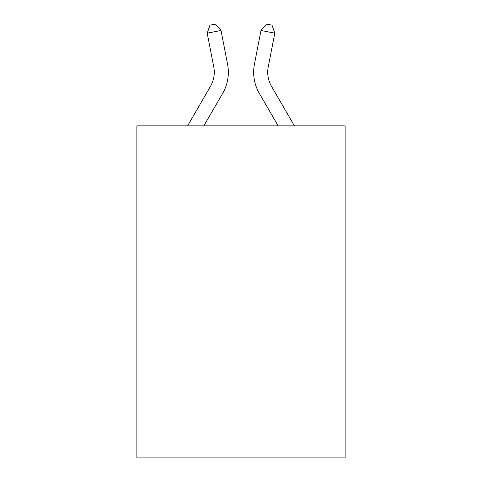 <?xml version="1.0" encoding="UTF-8"?>
<svg xmlns="http://www.w3.org/2000/svg" width="482" height="482" viewBox="0 0 482 482"><rect width="100%" height="100%" fill="white"/><g stroke="black" fill="none" stroke-linecap="round" stroke-linejoin="round"><path stroke-width="0.72" d="M345.118 125.844L345.118 457.9L136.882 457.9L136.882 125.844L345.118 125.844M227.564 64.239L221.027 30.48L227.564 64.239A42.211 42.211 0 0 1 222.648 93.43L203.862 125.844M294.406 125.844L271.529 86.374A28.143 28.143 0 0 1 268.245 66.914L274.782 33.156L260.973 30.48L254.436 64.239A42.211 42.211 0 0 0 259.352 93.43L278.138 125.844M187.594 125.844L210.471 86.374A28.143 28.143 0 0 0 213.755 66.914L207.218 33.156L209.971 25.172L215.496 24.1L221.027 30.48L207.218 33.156M210.471 86.374A28.143 28.143 0 0 0 213.755 66.914A28.143 28.143 0 0 1 210.471 86.374A28.143 28.143 0 0 0 213.755 66.914A28.143 28.143 0 0 1 210.471 86.374A28.143 28.143 0 0 0 213.755 66.914A28.143 28.143 0 0 1 210.471 86.374A28.143 28.143 0 0 0 213.755 66.914A28.143 28.143 0 0 1 210.471 86.374A28.143 28.143 0 0 0 213.755 66.914A28.143 28.143 0 0 1 210.471 86.374A28.143 28.143 0 0 0 213.755 66.914A28.143 28.143 0 0 1 210.471 86.374M274.782 33.156L272.029 25.172L266.504 24.1L260.973 30.48L254.436 64.239M271.529 86.374A28.143 28.143 0 0 1 268.245 66.914A28.143 28.143 0 0 0 271.529 86.374A28.143 28.143 0 0 1 268.245 66.914A28.143 28.143 0 0 0 271.529 86.374A28.143 28.143 0 0 1 268.245 66.914A28.143 28.143 0 0 0 271.529 86.374A28.143 28.143 0 0 1 268.245 66.914A28.143 28.143 0 0 0 271.529 86.374A28.143 28.143 0 0 1 268.245 66.914A28.143 28.143 0 0 0 271.529 86.374A28.143 28.143 0 0 1 268.245 66.914A28.143 28.143 0 0 0 271.529 86.374"/></g></svg>
